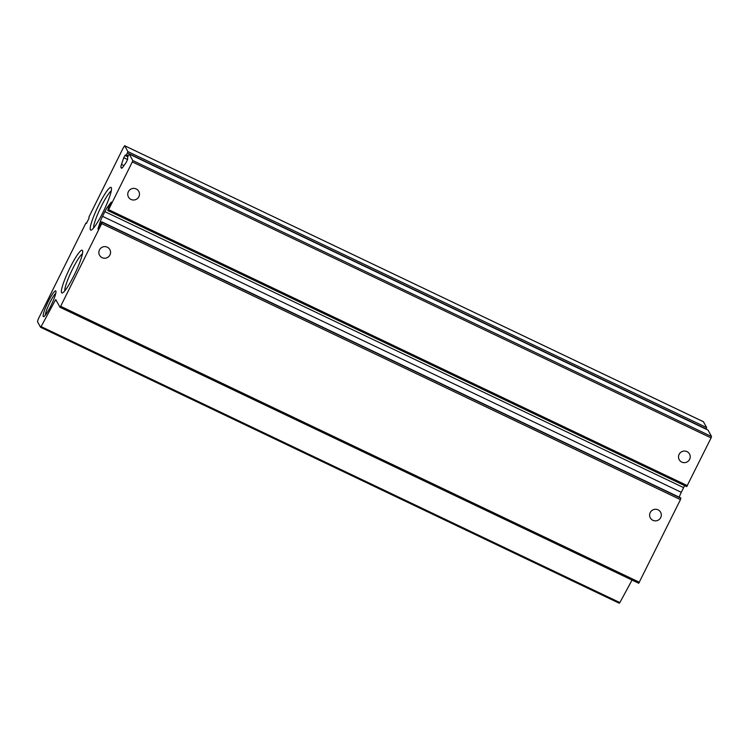 <?xml version="1.0" encoding="UTF-8"?>
<svg xmlns="http://www.w3.org/2000/svg" width="749" height="749" viewBox="0 0 749 749"><rect width="100%" height="100%" fill="white"/><g stroke="black" fill="none" stroke-linecap="round" stroke-linejoin="round"><path stroke-width="1.12" d="M86.481 223.314L85.789 223.333L38.377 318.84L37.45 321.583L40.54 327.247L41.083 326.583A381.288 56.362 -64.5 0 0 55.22 300.386L55.791 299.609L59.967 307.249L60.66 306.294L101.695 223.623L101.976 221.919L101.284 222.874L97.913 229.082L100.291 221.629A7.846 1.161 -64.5 0 1 102.538 216.321L104.869 211.63A7.846 1.161 -64.5 0 1 107.519 207.061L111.255 202.071L108.221 208.905L107.753 210.282L108.624 209.654L132.32 161.915L132.788 160.548L129.249 154.079L127.648 156.916L127.648 159.134L126.291 162.336L122.911 167.008A7.846 1.161 -64.5 0 1 121.507 168.263A7.846 1.161 -64.5 0 1 121.413 168.169L120.954 167.336A7.846 1.161 -64.5 0 1 121.488 164.405L123.763 157.702L125.336 154.921L125.841 155.811L126.515 154.837L127.901 151.598L124.69 145.746L123.342 147.684L88.991 216.873L89.019 218.202L86.491 223.324M40.577 327.266L619.32 603.254L619.844 602.58A381.288 56.362 -64.5 0 0 632.025 580.054M60.004 307.268L638.738 583.256L680.457 499.62L680.719 497.898L101.958 221.91M660.721 517.568A5.88 5.786 151.4 0 0 651.255 511.09A5.88 5.786 151.4 0 0 655.562 520.864A5.88 5.786 151.4 0 0 660.721 517.568M109.963 254.932A5.88 5.786 151.4 0 0 100.506 248.443A5.88 5.786 151.4 0 0 104.813 258.227A5.88 5.786 151.4 0 0 109.963 254.932M684.67 485.642A7.846 1.161 -64.5 0 0 683.631 487.627L681.3 492.318A7.846 1.161 -64.5 0 0 679.203 497.177M107.978 210.628L686.711 486.616L711.082 437.912L711.55 436.536L708.011 430.076L129.249 154.079M138.865 196.715A5.88 5.786 151.4 0 0 129.399 190.227A5.88 5.786 151.4 0 0 133.706 200.011A5.88 5.786 151.4 0 0 138.865 196.715M689.623 459.352A5.88 5.786 151.4 0 0 680.158 452.873A5.88 5.786 151.4 0 0 684.464 462.657A5.88 5.786 151.4 0 0 689.623 459.352M706.101 429.158L706.663 427.595L703.405 421.734M86.06 222.949L86.678 223.249L86.06 222.949M55.866 291.043A14.259 2.107 -64.5 0 0 47.524 303.12A14.259 2.107 -64.5 0 0 43.77 316.612A14.259 2.107 -64.5 0 0 51.456 304.656A14.259 2.107 -64.5 0 0 55.913 291.155A14.259 2.107 -64.5 0 0 55.866 291.043M90.386 229.803A23.659 3.492 115.5 0 1 99.018 204.514A23.659 3.492 115.5 0 1 111.386 187.849A23.659 3.492 115.5 0 1 103.999 210.235A23.659 3.492 115.5 0 1 91.247 230.074A23.659 3.492 115.5 0 1 90.386 229.803M61.577 292.634A23.659 3.492 115.5 0 1 70.209 267.346A23.659 3.492 115.5 0 1 82.577 250.681A23.659 3.492 115.5 0 1 75.19 273.076A23.659 3.492 115.5 0 1 62.439 292.906A23.659 3.492 115.5 0 1 61.577 292.634M64.77 290.837A21.141 3.127 115.5 0 1 71.464 271.288A21.141 3.127 115.5 0 1 82.446 253.789M93.578 228.005A21.141 3.127 115.5 0 1 100.272 208.456A21.141 3.127 115.5 0 1 111.245 190.958M55.772 293.318A12.602 1.863 -64.5 0 0 49.359 303.654A12.602 1.863 -64.5 0 0 45.361 315.142M619.844 602.58L41.083 326.583M56.568 301.023L55.22 300.386M639.421 582.282L60.66 306.294M680.457 499.62L101.695 223.623M680.916 498.244L102.154 222.256M680.738 497.916L101.976 221.919M101.621 222.266L100.291 221.629M681.3 492.318L102.538 216.321M683.631 487.627L104.869 211.63M108.83 207.679L107.519 207.061M687.385 485.652L108.624 209.654M711.082 437.912L132.32 161.915M711.55 436.536L132.788 160.548M708.03 430.085L129.268 154.097M122.171 167.907L120.954 167.336M123.95 165.576L121.488 164.405M127.611 159.546L123.763 157.702M125.841 155.811L127.751 156.719L125.86 155.811M128.266 155.67L126.515 154.837M706.204 428.962L127.442 152.974M706.663 427.595L127.901 151.598M703.48 421.771L124.718 145.774M619.32 603.254L40.558 327.266M638.738 583.256L59.986 307.268M686.711 486.616L107.95 210.628M703.451 421.734L124.69 145.746"/></g></svg>
